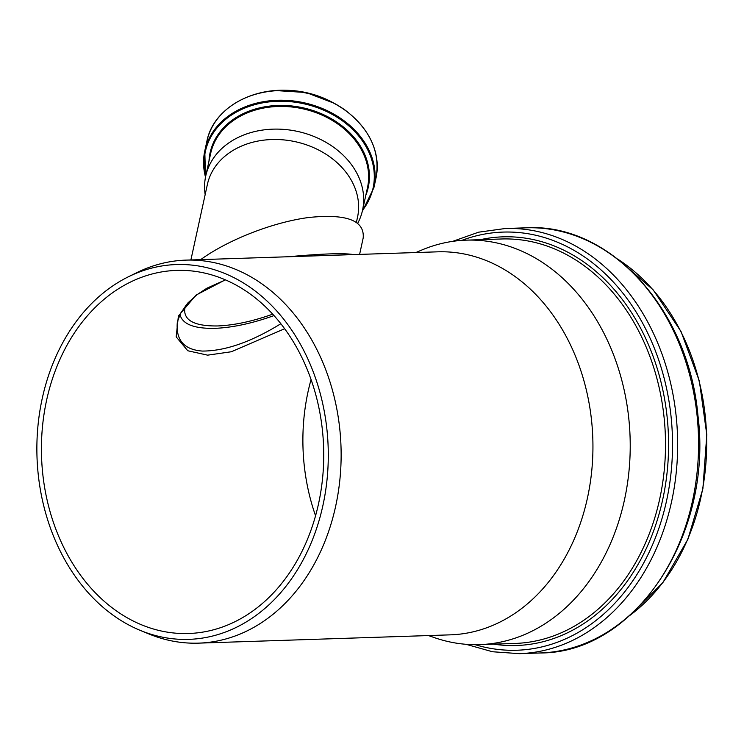<?xml version="1.0" encoding="UTF-8"?>
<svg xmlns="http://www.w3.org/2000/svg" width="744" height="744" viewBox="0 0 744 744"><rect width="100%" height="100%" fill="white"/><g stroke="black" fill="none" stroke-linecap="round" stroke-linejoin="round"><path stroke-width="1.12" d="M353.567 254.597C344.1 252.941 322.44 253.658 288.598 256.736M359.603 254.402L363.193 237.931C364.672 220.363 346.453 213.565 308.546 217.518C272.871 222.27 228.175 239.717 200.666 259.637M140.291 630.41L149.014 634A191.617 148.847 -91.9 0 0 198.546 643.141A191.617 148.847 -91.9 0 0 341.003 446.735A191.617 148.847 -91.9 0 0 185.916 260.121A191.617 148.847 -91.9 0 0 137.101 272.509L128.628 276.666A187.507 145.657 -91.9 0 0 62.924 556.326A187.507 145.657 -91.9 0 0 140.291 630.41A187.507 145.657 -91.9 0 0 328.16 447.153A187.507 145.657 -91.9 0 0 128.628 276.666M198.546 643.141L450.353 634.846A191.617 148.847 -91.9 0 0 592.81 438.43A191.617 148.847 -91.9 0 0 437.723 251.825L185.916 260.121M280.851 323.724C251.23 341.98 225.06 351.094 202.331 351.066C183.954 349.689 175.631 339.98 177.351 321.938L180.578 313.252L187.851 302.975L196.918 294.745L206.962 288.17L225.488 279.884M225.358 279.828L195.979 295.126L178.383 316.023L176.179 336.865L187.786 350.759L207.632 355.158L231.328 351.754L284.645 328.727M311.066 379.524A181.648 141.109 -91.9 0 0 315.558 515.769M66.662 553.071A181.648 141.109 -91.9 0 0 188.567 633.507A181.648 141.109 -91.9 0 0 323.612 447.302A181.648 141.109 -91.9 0 0 176.598 270.398A181.648 141.109 -91.9 0 0 56.126 368.513A181.648 141.109 -91.9 0 0 66.662 553.071M428.479 635.562L434.152 637.543A202.349 157.189 -91.9 0 0 479.648 644.611A202.349 157.189 -91.9 0 0 630.084 437.202A202.349 157.189 -91.9 0 0 466.311 240.145A202.349 157.189 -91.9 0 0 421.383 250.198L415.849 252.542M274.006 315.577C252.421 323.352 232.723 327.611 214.904 328.346C193.914 328.755 182.271 324.124 179.974 314.461M185.349 305.923L184.838 307.793C183.089 320.18 194.026 326.235 217.648 325.956C234.239 325.277 252.597 321.343 272.723 314.163M356.441 222.177L357.52 217.239A76.837 60.524 -167.7 0 0 295.368 141.713A76.837 60.524 -167.7 0 0 207.381 184.447L190.892 259.963M357.808 223.135A80.25 63.212 -167.7 0 0 362.523 210.301A80.25 63.212 -167.7 0 0 297.609 131.428A80.25 63.212 -167.7 0 0 205.725 176.058A80.25 63.212 -167.7 0 0 205.167 194.593M630.224 615.149A202.349 157.189 -91.9 0 0 706.54 434.682A202.349 157.189 -91.9 0 0 618.506 259.628M526.278 227.813C609.866 222.782 688.73 309.737 697.946 415.533C713.198 534.741 635.274 653.223 540.293 652.972A212.691 165.224 -91.9 0 0 698.421 434.942A212.691 165.224 -91.9 0 0 526.278 227.813L505.362 228.501L478.606 232.184L452.761 241.344M540.293 652.972L519.377 653.66A212.691 165.224 -91.9 0 0 677.505 435.64A212.691 165.224 -91.9 0 0 505.362 228.501M475.174 644.676A209.194 162.508 -91.9 0 0 672.39 435.807A209.194 162.508 -91.9 0 0 461.838 240.377M493.691 644.155A204.442 158.816 -91.9 0 0 668.438 435.938A204.442 158.816 -91.9 0 0 480.354 239.68M479.648 644.611L514.932 643.448A202.349 157.189 -91.9 0 0 665.369 436.04A202.349 157.189 -91.9 0 0 501.596 238.982L466.311 240.145M331.238 101.714A80.361 63.296 -167.7 0 0 279.428 90.396M206.916 141.127C213.184 108.447 253.025 85.737 294.587 90.973C313.689 93.195 330.717 99.696 345.653 110.493C370.345 129.763 380.463 152.278 375.999 178.058A86.537 68.16 -167.7 0 0 306.007 93.009A86.537 68.16 -167.7 0 0 206.916 141.127L204.795 150.855A86.537 68.16 -167.7 0 0 205.502 177.137M375.999 178.058L373.879 187.786A86.537 68.16 -167.7 0 0 303.877 102.728A86.537 68.16 -167.7 0 0 204.795 150.855L205.483 177.202M205.725 176.058L210.682 153.376A80.25 63.212 -167.7 0 1 302.566 108.745A80.25 63.212 -167.7 0 1 367.48 187.618L362.523 210.301A85.83 67.611 -167.7 0 0 303.664 103.732A85.83 67.611 -167.7 0 0 205.716 176.096M365.797 195.337A80.947 63.761 -167.7 0 0 302.789 107.75A80.947 63.761 -167.7 0 0 208.999 161.085M629.591 615.716L662.839 582.673L687.875 539.316L702.885 488.771L706.8 434.691L699.341 380.984L681.03 331.517L653.195 289.89L617.836 259.107M519.377 653.66L492.444 651.744L466.051 644.304M334.307 103.314L306.109 92.516L275.987 90.573M362.263 211.445L373.879 187.786"/></g></svg>
